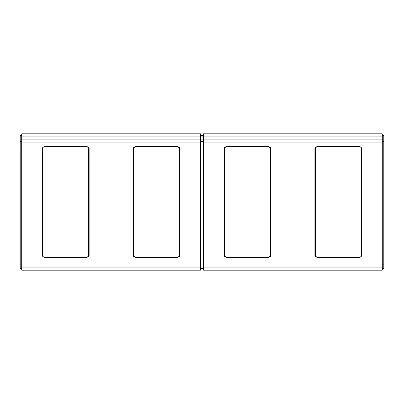 <?xml version="1.0" encoding="UTF-8"?>
<svg xmlns="http://www.w3.org/2000/svg" width="404" height="404" viewBox="0 0 404 404"><rect width="100%" height="100%" fill="white"/><g stroke="black" fill="none" stroke-linecap="round" stroke-linejoin="round"><path stroke-width="0.61" d="M361.838 255.934L361.232 255.934C361.418 256.51 360.913 257.015 359.717 257.449L361.838 255.934L361.838 148.066L361.232 148.066C361.418 147.49 360.913 146.985 359.717 146.551L316.933 146.551L315.504 148.066L315.504 255.934L314.898 255.934L317.019 257.449L315.504 255.934M361.838 148.066L359.807 146.551M224.594 148.066L224.594 255.934L226.109 257.449L268.892 257.449L270.321 255.934L270.927 255.934L270.927 148.066L268.892 146.551L226.018 146.551L223.988 148.066L224.594 148.066L226.018 146.551M359.807 257.449L316.933 257.449M180.012 255.934L179.406 255.934L177.891 257.449L180.012 255.934L180.012 148.066L179.406 148.066L177.891 146.551L135.108 146.551L133.073 148.066L133.679 148.066L135.108 146.551M180.012 148.066L177.982 146.551M223.988 148.066L223.988 255.934L226.018 257.449M44.218 146.551L42.188 148.066L42.794 148.066C42.597 147.5 43.102 146.995 44.309 146.551L87.092 146.551L88.521 148.066L89.127 148.066L87.092 146.551M42.794 148.066L42.794 255.934C42.597 256.5 43.102 257.005 44.309 257.449L42.188 255.934L42.188 148.066M133.679 148.066L133.679 255.934L135.194 257.449L133.073 255.934L133.073 148.066M89.127 255.934L87.006 257.449L88.521 255.934L89.127 255.934L89.127 148.066M268.892 257.449L270.927 255.934M270.927 148.066L270.321 148.066L268.892 146.551M316.933 146.551L314.898 148.066L315.504 148.066M21.715 142.915L21.715 270.175L200.485 270.175L200.485 133.825L21.715 133.825L21.715 142.915L200.485 142.915M21.715 141.4L20.2 141.4L20.2 145.945L382.285 145.945L382.285 133.825L203.515 133.825L203.515 270.175L382.285 270.175L382.285 267.145L21.715 267.145M203.515 142.915L382.285 142.915M200.485 141.4L203.515 141.4M382.285 267.145L382.285 145.945L383.8 145.945L383.8 141.4L382.285 141.4M20.2 145.945L20.2 268.66L21.715 268.66M382.285 268.66L383.8 268.66L383.8 264.115L382.285 264.115M382.285 135.34L383.8 135.34L383.8 141.4M383.8 145.945L383.8 264.115M20.2 141.4L20.2 135.34L21.715 135.34M200.485 268.66L203.515 268.66M200.485 135.34L203.515 135.34M177.982 257.449L135.108 257.449M87.092 257.449L44.218 257.449M224.594 255.934L223.988 255.934M42.794 255.934L42.188 255.934M133.679 255.934L133.073 255.934M314.898 148.066L314.898 255.934M21.715 264.115L20.2 264.115M20.2 139.885L383.8 139.885M20.2 136.855L383.8 136.855M361.232 148.066L361.232 255.934M179.406 148.066L179.406 255.934M88.521 148.066L88.521 255.934M270.321 148.066L270.321 255.934"/></g></svg>
